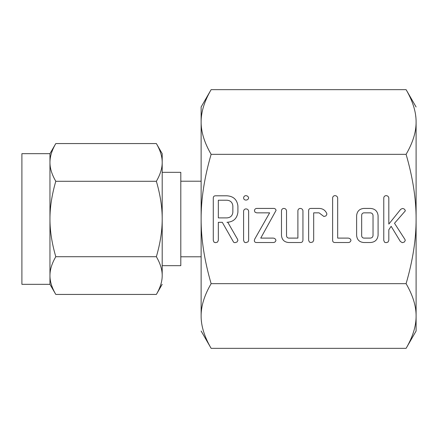 <?xml version="1.0" encoding="UTF-8"?>
<svg xmlns="http://www.w3.org/2000/svg" width="438" height="438" viewBox="0 0 438 438"><rect width="100%" height="100%" fill="white"/><g stroke="black" fill="none" stroke-linecap="round" stroke-linejoin="round"><path stroke-width="0.66" d="M245.784 200.056C244.42 199.974 243.687 199.246 243.594 197.866C243.769 196.531 244.497 195.786 245.784 195.638C247.289 195.72 248.247 196.465 248.647 197.866C248.313 199.372 247.355 200.1 245.784 200.056M243.594 211.127C243.802 209.824 244.541 209.079 245.822 208.899C247.388 208.915 248.33 209.66 248.647 211.127L248.647 240.418L248.045 241.831L245.822 242.679L244.355 242.187L243.594 240.418L243.594 211.127M273.044 208.422C274.714 208.247 275.721 208.899 276.071 210.377L260.741 238.102L273.044 238.102C274.56 238.146 275.529 238.885 275.945 240.309C275.584 241.809 274.621 242.548 273.044 242.521L256.706 242.521C255.255 242.592 254.456 241.94 254.308 240.566L254.702 239.153L269.638 212.846L256.706 212.846L255.025 212.2L254.434 210.634C254.631 209.282 255.387 208.543 256.706 208.422L273.044 208.422M300.107 208.422C301.673 208.461 302.62 209.216 302.948 210.694L302.948 240.248C302.74 241.869 301.777 242.625 300.057 242.521L288.631 242.521C284.235 242.121 281.853 239.723 281.481 235.316L281.481 210.694C281.645 209.364 282.384 208.608 283.687 208.422C285.264 208.461 286.211 209.222 286.529 210.705L286.529 235.436C286.512 236.903 287.197 237.79 288.582 238.102L297.895 238.102L297.895 210.705C298.064 209.369 298.804 208.608 300.107 208.422M310.909 208.422L319.138 208.422C322.757 208.526 325.297 210.224 326.764 213.514L326.901 214.215L325.965 215.901L323.923 216.503L319.067 212.846L313.679 212.846L313.679 240.243L312.841 241.957L310.838 242.521L309.387 242.039L308.631 240.248L308.631 210.694C308.659 209.205 309.414 208.45 310.909 208.422M348.051 238.102C349.568 238.162 350.537 238.896 350.975 240.309C350.614 241.814 349.644 242.548 348.062 242.521L334.9 242.521C333.411 242.499 332.656 241.743 332.623 240.259L332.623 197.899C332.798 196.574 333.532 195.819 334.835 195.638C336.406 195.671 337.353 196.427 337.676 197.905L337.676 238.102L348.051 238.102M370.302 208.422C374.912 208.685 377.507 211.089 378.087 215.627L378.087 235.316C377.507 239.865 374.912 242.263 370.302 242.521L363.77 242.521C359.374 242.121 356.992 239.723 356.62 235.316L356.62 215.627C357.074 211.269 359.461 208.871 363.77 208.422L370.302 208.422M416.1 219C416.171 199.115 412.831 177.56 406.097 154.329C412.837 142.761 416.171 131.98 416.1 121.994L416.1 331.013L406.097 348.347C412.837 336.778 416.171 325.998 416.1 316.006C416.171 306.063 412.831 295.289 406.097 283.671C412.837 260.533 416.171 238.978 416.1 219M416.1 121.994C416.171 112.051 412.831 101.271 406.097 89.653L211.127 89.653C204.387 101.222 201.053 112.002 201.124 121.994C201.058 131.937 204.393 142.711 211.127 154.329L406.097 154.329M211.127 154.329C204.387 177.467 201.053 199.022 201.124 219C201.058 238.885 204.393 260.44 211.127 283.671L406.097 283.671M405.336 210.853L394.501 223.27L404.98 239.493L405.265 240.478L404.34 242.044L402.276 242.679L400.321 241.426L391.156 226.309L388.818 229.742L388.818 240.402L387.98 242.115L385.977 242.679L384.526 242.192L383.77 240.407L383.77 197.905C383.934 196.58 384.673 195.824 385.977 195.638C387.548 195.671 388.49 196.427 388.818 197.899L388.818 224.103L400.71 209.309L402.396 208.51C403.978 208.576 404.958 209.353 405.336 210.853M237.911 212.233C237.051 218.557 233.405 221.918 226.961 222.312L227.809 222.312L237.495 239.186L237.911 240.391L237.002 242.028L234.949 242.679L233.865 242.422L233.394 241.831L222.301 222.312L218.338 222.312L218.338 240.352L217.505 242.094L215.496 242.679L214.045 242.187L213.284 240.418L213.284 198.053C213.311 196.58 214.062 195.824 215.534 195.797L226.889 195.797C233.366 196.197 237.04 199.569 237.911 205.909L237.911 212.233M406.097 89.653L416.1 106.987M408.977 94.997L409.311 95.665M415.262 112.949L415.317 113.256M415.624 115.199L415.903 117.592M411.074 338.519L410.904 338.908M206.156 99.481L206.32 99.092M211.127 283.671C204.387 295.239 201.053 306.02 201.124 316.006C201.058 325.949 204.393 336.729 211.127 348.347L406.097 348.347M208.247 343.003L207.913 342.33M201.962 325.051L201.907 324.744M201.6 322.801L201.321 320.408M211.127 89.653L201.124 106.987L201.124 256.788L180.801 256.788M201.124 316.006L201.124 219M201.124 331.013L211.127 348.347M201.124 181.212L180.801 181.212M162.197 219L162.197 275.573C162.241 269.748 160.297 263.462 156.366 256.717C160.286 243.21 162.23 230.64 162.197 219C162.241 207.349 160.297 194.779 156.366 181.283C160.286 174.532 162.23 168.241 162.197 162.427C162.241 156.601 160.297 150.311 156.366 143.565L162.197 153.672L162.197 265.674L180.801 265.674L180.801 172.326L162.197 172.326M49.959 153.672L55.796 143.565C51.87 150.322 49.927 156.607 49.959 162.427L49.959 153.672L21.9 153.672L21.9 284.328L49.959 284.328L49.959 162.427C49.916 168.252 51.865 174.538 55.796 181.283C51.87 194.79 49.927 207.36 49.959 219C49.916 230.651 51.865 243.221 55.796 256.717C51.87 263.468 49.927 269.759 49.959 275.573C49.916 281.399 51.865 287.689 55.796 294.435L49.959 284.328M53.808 147.305L54 146.9M158.156 146.9L158.353 147.305M156.366 143.565L55.796 143.565M156.366 181.283L55.796 181.283M162.197 284.328L156.366 294.435C160.286 287.678 162.23 281.393 162.197 275.573M158.353 290.695L158.156 291.1M54 291.1L53.803 290.695M156.366 256.717L55.796 256.717M156.366 294.435L55.796 294.435M370.351 238.102C371.993 237.954 372.886 237.057 373.034 235.42L373.034 215.529C372.875 213.897 371.982 212.999 370.351 212.846L363.721 212.846C362.335 213.164 361.651 214.056 361.668 215.529L361.668 235.42C361.651 236.887 362.335 237.785 363.721 238.102L370.351 238.102M218.338 200.215L218.338 217.894L226.9 217.894C230.47 217.631 232.458 215.742 232.857 212.233L232.857 205.909C232.436 202.4 230.454 200.505 226.9 200.215L218.338 200.215"/></g></svg>
